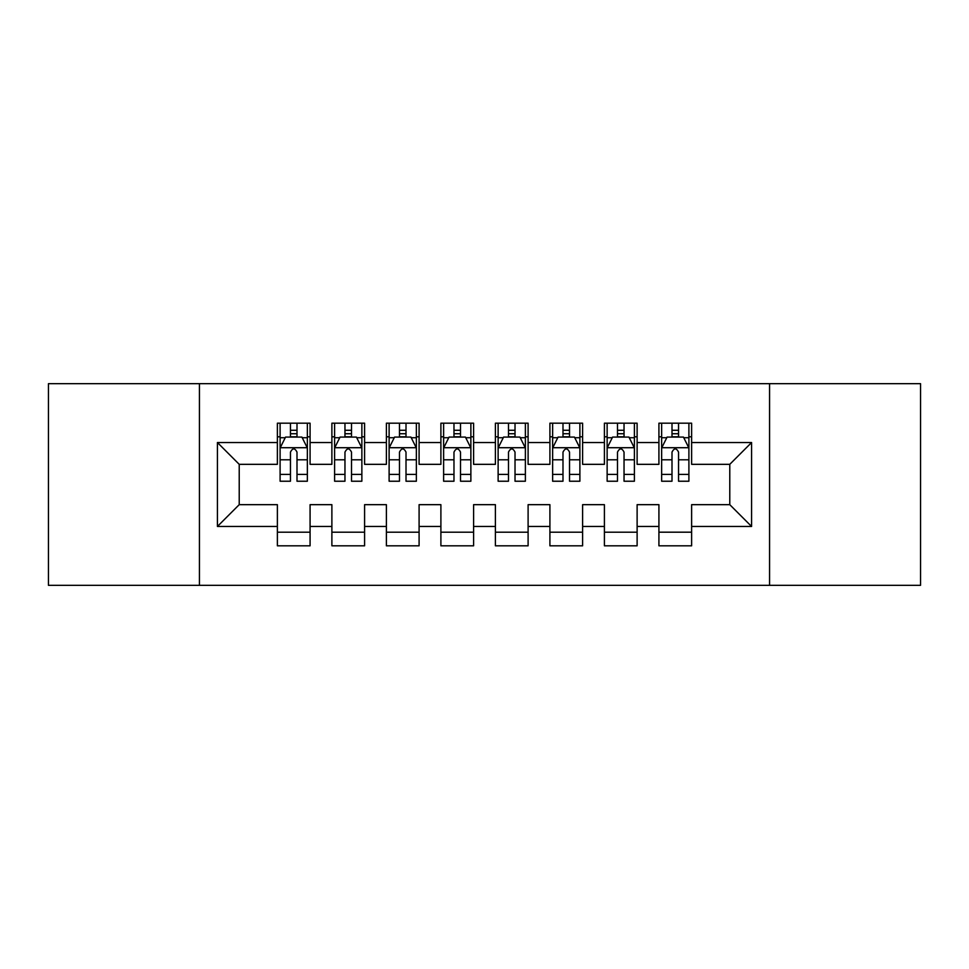 <?xml version="1.0" encoding="UTF-8"?>
<svg xmlns="http://www.w3.org/2000/svg" width="969" height="969" viewBox="0 0 969 969"><rect width="100%" height="100%" fill="white"/><g stroke="black" fill="none" stroke-linecap="round" stroke-linejoin="round"><path stroke-width="1.45" d="M769.568 585.337L920.55 585.337L920.55 383.663L769.568 383.663L769.568 585.337L199.432 585.337L199.432 383.663L48.45 383.663L48.45 585.337L199.432 585.337M769.568 383.663L199.432 383.663M217.419 526.47L217.419 442.53L277.376 442.53L277.376 464.333L239.222 464.333L239.222 504.667L217.419 526.47L277.376 526.47L277.376 545.826L310.08 545.826L310.08 526.47L331.882 526.47L331.882 545.813L364.586 545.813L364.586 526.47L386.389 526.47L386.389 545.813L419.092 545.813L419.092 526.47L440.895 526.47L440.895 545.813L473.599 545.813L473.599 526.47L495.401 526.47L495.401 545.813L528.105 545.813L528.105 526.47L549.908 526.47L549.908 545.813L582.611 545.813L582.611 526.47L604.414 526.47L604.414 545.813L637.117 545.813L637.117 526.47L658.92 526.47L658.92 545.813L691.624 545.813L691.624 504.667L729.778 504.667L729.778 464.333L691.624 464.333L691.624 442.53L751.581 442.53L751.581 526.47L691.624 526.47M691.624 442.53L691.624 423.187L658.92 423.187L658.92 442.53L637.117 442.53L637.117 423.187L604.414 423.187L604.414 442.53L582.611 442.53L582.611 423.187L549.908 423.187L549.908 442.53L528.105 442.53L528.105 423.187L495.401 423.187L495.401 442.53L473.599 442.53L473.599 423.187L440.895 423.187L440.895 442.53L419.092 442.53L419.092 423.187L386.389 423.187L386.389 442.53L364.586 442.53L364.586 423.187L331.882 423.187L331.882 442.53L310.08 442.53L310.08 423.187L277.376 423.187L277.376 442.53M637.117 526.47L637.117 504.667L658.92 504.667L658.92 526.47M751.581 442.53L729.778 464.333M582.611 526.47L582.611 504.667L604.414 504.667L604.414 526.47M658.92 442.53L658.92 464.333L637.117 464.333L637.117 442.53M528.105 526.47L528.105 504.667L549.908 504.667L549.908 526.47M604.414 442.53L604.414 464.333L582.611 464.333L582.611 442.53M473.599 526.47L473.599 504.667L495.401 504.667L495.401 526.47M549.908 442.53L549.908 464.333L528.105 464.333L528.105 442.53M419.092 526.47L419.092 504.667L440.895 504.667L440.895 526.47M495.401 442.53L495.401 464.333L473.599 464.333L473.599 442.53M364.586 526.47L364.586 504.667L386.389 504.667L386.389 526.47M440.895 442.53L440.895 464.333L419.092 464.333L419.092 442.53M310.08 526.47L310.08 504.667L331.882 504.667L331.882 526.47M386.389 442.53L386.389 464.333L364.586 464.333L364.586 442.53M239.222 504.667L277.376 504.667L277.376 526.47M331.882 442.53L331.882 464.333L310.08 464.333L310.08 442.53M658.92 436.801L661.645 436.801M688.898 436.801L691.624 436.801M604.414 436.801L607.139 436.801M634.392 436.801L637.117 436.801M549.908 436.801L552.633 436.801M579.886 436.801L582.611 436.801M495.401 436.801L498.127 436.801M525.38 436.801L528.105 436.801M440.895 436.801L443.62 436.801M470.873 436.801L473.599 436.801M386.389 436.801L389.114 436.801M416.367 436.801L419.092 436.801M331.882 436.813L334.608 436.813M361.861 436.813L364.586 436.813M277.376 436.813L280.102 436.813M307.355 436.813L310.08 436.813M277.376 532.199L310.08 532.199M331.882 532.199L364.586 532.199M386.389 532.199L419.092 532.199M440.895 532.199L473.599 532.199M495.401 532.199L528.105 532.199M549.908 532.199L582.611 532.199M604.414 532.199L637.117 532.199M658.92 532.187L691.624 532.187M217.419 442.53L239.222 464.333M729.778 504.667L751.581 526.47M296.998 430.272L290.458 430.272M307.355 474.398L296.998 474.398L296.998 481.23L307.355 481.23L307.355 447.981L301.904 437.08L285.552 437.08L280.102 447.981L280.102 481.23L290.458 481.23L290.458 474.398L280.102 474.398M280.102 447.981L280.102 423.187M307.355 447.981L307.355 423.187M290.458 437.08L290.458 423.187M296.998 423.187L296.998 437.08M296.998 474.398L296.998 452.075C294.818 447.872 292.638 447.872 290.458 452.075L290.458 474.398M296.998 436.813L290.458 436.813M351.505 430.272L344.964 430.272M361.861 474.398L351.505 474.398L351.505 481.23L361.861 481.23L361.861 447.981L356.41 437.08L340.058 437.08L334.608 447.981L334.608 481.23L344.964 481.23L344.964 474.398L334.608 474.398M334.608 447.981L334.608 423.187M361.861 447.981L361.861 423.187M344.964 437.08L344.964 423.187M351.505 423.187L351.505 437.08M351.505 474.398L351.505 452.075C349.324 447.872 347.144 447.872 344.964 452.075L344.964 474.398M351.505 436.813L344.964 436.813M406.011 430.272L399.47 430.272M416.367 474.398L406.011 474.398L406.011 481.23L416.367 481.23L416.367 447.981L410.917 437.08L394.565 437.08L389.114 447.981L389.114 481.23L399.47 481.23L399.47 474.398L389.114 474.398M389.114 447.981L389.114 423.187M416.367 447.981L416.367 423.187M399.47 437.08L399.47 423.187M406.011 423.187L406.011 437.08M406.011 474.398L406.011 452.075C403.831 447.872 401.651 447.872 399.47 452.075L399.47 474.398M406.011 436.813L399.47 436.813M460.517 430.272L453.976 430.272M470.873 474.398L460.517 474.398L460.517 481.23L470.873 481.23L470.873 447.981L465.423 437.08L449.071 437.08L443.62 447.981L443.62 481.23L453.976 481.23L453.976 474.398L443.62 474.398M443.62 447.981L443.62 423.187M470.873 447.981L470.873 423.187M453.976 437.08L453.976 423.187M460.517 423.187L460.517 437.08M460.517 474.398L460.517 452.075C458.337 447.872 456.157 447.872 453.976 452.075L453.976 474.398M460.517 436.813L453.976 436.813M515.024 430.272L508.483 430.272M525.38 474.398L515.024 474.398L515.024 481.23L525.38 481.23L525.38 447.981L519.929 437.08L503.577 437.08L498.127 447.981L498.127 481.23L508.483 481.23L508.483 474.398L498.127 474.398M498.127 447.981L498.127 423.187M525.38 447.981L525.38 423.187M508.483 437.08L508.483 423.187M515.024 423.187L515.024 437.08M515.024 474.398L515.024 452.075C512.843 447.872 510.663 447.872 508.483 452.075L508.483 474.398M515.024 436.813L508.483 436.813M569.53 430.272L562.989 430.272M579.886 474.398L569.53 474.398L569.53 481.23L579.886 481.23L579.886 447.981L574.435 437.08L558.083 437.08L552.633 447.981L552.633 481.23L562.989 481.23L562.989 474.398L552.633 474.398M552.633 447.981L552.633 423.187M579.886 447.981L579.886 423.187M562.989 437.08L562.989 423.187M569.53 423.187L569.53 437.08M569.53 474.398L569.53 452.075C567.349 447.872 565.169 447.872 562.989 452.075L562.989 474.398M569.53 436.813L562.989 436.813M624.036 430.272L617.495 430.272M634.392 474.398L624.036 474.398L624.036 481.23L634.392 481.23L634.392 447.981L628.942 437.08L612.59 437.08L607.139 447.981L607.139 481.23L617.495 481.23L617.495 474.398L607.139 474.398M607.139 447.981L607.139 423.187M634.392 447.981L634.392 423.187M617.495 437.08L617.495 423.187M624.036 423.187L624.036 437.08M624.036 474.398L624.036 452.075C621.856 447.872 619.675 447.872 617.495 452.075L617.495 474.398M624.036 436.813L617.495 436.813M678.542 430.272L672.001 430.272M688.898 474.398L678.542 474.398L678.542 481.23L688.898 481.23L688.898 447.981L683.448 437.08L667.096 437.08L661.645 447.981L661.645 481.23L672.001 481.23L672.001 474.398L661.645 474.398M661.645 447.981L661.645 423.187M688.898 447.981L688.898 423.187M672.001 437.08L672.001 423.187M678.542 423.187L678.542 437.08M678.542 474.398L678.542 452.075C676.362 447.872 674.182 447.872 672.001 452.075L672.001 474.398M678.542 436.813L672.001 436.813M307.221 447.714L280.235 447.714M280.102 437.734L285.225 437.734M302.231 437.734L307.355 437.734M290.458 459.791L280.102 459.791M307.355 459.791L296.998 459.791M296.998 433.737L290.458 433.737M361.728 447.714L334.741 447.714M334.608 437.734L339.731 437.734M356.737 437.734L361.861 437.734M344.964 459.791L334.608 459.791M361.861 459.791L351.505 459.791M351.505 433.737L344.964 433.737M416.234 447.714L389.247 447.714M389.114 437.734L394.238 437.734M411.244 437.734L416.367 437.734M399.47 459.791L389.114 459.791M416.367 459.791L406.011 459.791M406.011 433.737L399.47 433.737M470.74 447.714L443.754 447.714M443.62 437.734L448.744 437.734M465.75 437.734L470.873 437.734M453.976 459.791L443.62 459.791M470.873 459.791L460.517 459.791M460.517 433.737L453.976 433.737M525.246 447.714L498.26 447.714M498.127 437.734L503.25 437.734M520.256 437.734L525.38 437.734M508.483 459.791L498.127 459.791M525.38 459.791L515.024 459.791M515.024 433.737L508.483 433.737M579.753 447.714L552.766 447.714M552.633 437.734L557.756 437.734M574.762 437.734L579.886 437.734M562.989 459.791L552.633 459.791M579.886 459.791L569.53 459.791M569.53 433.737L562.989 433.737M634.259 447.714L607.272 447.714M607.139 437.734L612.263 437.734M629.269 437.734L634.392 437.734M617.495 459.791L607.139 459.791M634.392 459.791L624.036 459.791M624.036 433.737L617.495 433.737M688.765 447.714L661.779 447.714M661.645 437.734L666.769 437.734M683.775 437.734L688.898 437.734M672.001 459.791L661.645 459.791M688.898 459.791L678.542 459.791M678.542 433.737L672.001 433.737"/></g></svg>
